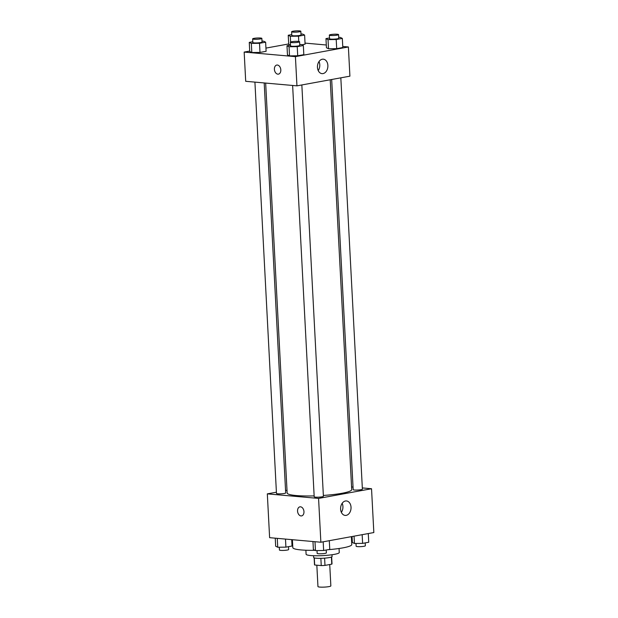 <?xml version="1.0" encoding="UTF-8"?>
<svg xmlns="http://www.w3.org/2000/svg" width="618" height="618" viewBox="0 0 618 618"><rect width="100%" height="100%" fill="white"/><g stroke="black" fill="none" stroke-linecap="round" stroke-linejoin="round"><path stroke-width="0.93" d="M316.833 565.192L317.953 586.567A6.458 0.873 -3 0 0 324.45 587.1A6.458 0.873 -3 0 0 330.854 585.887L329.734 564.528M331.402 557.05L331.773 564.157L324.983 565.4A8.768 1.19 -3 0 1 321.244 565.578L314.67 564.999A8.768 1.19 -3 0 1 314.5 564.782L314.137 557.869M331.773 564.157A8.768 1.19 -3 0 0 332.013 563.863L331.65 556.949M331.99 554.755L332.082 556.532A9.224 1.251 177 0 1 322.936 558.263A9.224 1.251 177 0 1 313.658 557.498L313.565 555.721M324.604 558.154L324.983 565.4M314.299 557.915L314.67 564.999M320.866 558.34L321.244 565.578M339.05 548.498L339.267 552.5A16.609 2.248 177 0 1 322.797 555.613A16.609 2.248 177 0 1 306.095 554.238L305.887 550.236M351.364 536.656L351.781 544.52A29.517 3.994 177 0 1 327.973 549.703M314.894 550.321A29.517 3.994 177 0 1 292.816 547.61L292.407 539.699M362.318 487.919L371.534 488.738L373.836 532.546L320.866 542.233L269.618 537.675L267.324 493.867L276.408 492.206M303.963 511.658A4.612 3.152 79.6 0 1 301.584 515.906A4.612 3.152 79.6 0 1 297.652 511.936A4.612 3.152 79.6 0 1 299.931 506.837A4.612 3.152 79.6 0 1 303.963 511.658M371.534 488.738L318.571 498.417L320.866 542.233M318.571 498.417L267.324 493.867M299.931 506.837A4.612 3.152 -100.4 0 0 297.66 511.936A4.612 3.152 -100.4 0 0 301.592 515.906M346.196 515.358A7.254 5.199 -84.9 0 1 345.176 515.412A7.254 5.199 -84.9 0 1 340.634 507.718A7.254 5.199 -84.9 0 1 346.459 500.951A7.254 5.199 -84.9 0 1 351.039 507.934A7.254 5.199 -84.9 0 1 346.196 515.358M341.368 512.33A7.254 5.199 95.1 0 0 342.171 503.315M351.572 486.961L353.04 487.092M285.555 490.53L287.007 490.267M331.681 79.506L353.172 489.657A4.612 0.626 -3 0 0 354.469 490.02A4.612 0.626 -3 0 0 359.521 489.904A4.612 0.626 -3 0 0 362.387 489.17L340.827 77.829M254.917 82.117L276.47 493.427A4.612 0.626 -3 0 0 281.113 493.813A4.612 0.626 -3 0 0 285.686 492.948L264.195 82.943M292.631 85.469L314.191 496.779A4.612 0.626 -3 0 0 318.826 497.166A4.612 0.626 -3 0 0 323.399 496.3L301.847 84.96M265.663 83.067L287.146 492.994A32.321 4.38 -3 0 0 314.145 495.899M323.361 495.451A32.321 4.38 -3 0 0 351.712 489.61L330.228 79.768M342.751 46.458L348.382 46.96L349.912 76.168L296.949 85.848L245.701 81.298L244.164 52.09L249.718 51.07M288.699 43.948L265.941 48.104M328.513 48.752L336.694 48.652L342.812 47.532L336.694 48.652L328.513 48.752L326.443 47.74L328.513 48.752L328.034 39.629L325.964 38.61L329.502 37.968M289.525 55.883L297.714 55.774L303.824 54.662L297.714 55.774L289.525 55.883L287.463 54.871L289.525 55.883L289.046 46.752L286.984 45.74L290.522 45.091M251.812 52.53L259.993 52.422L266.111 51.309L259.993 52.422L251.812 52.53L249.742 51.518L251.812 52.53L251.333 43.399L249.263 42.387L252.801 41.738M305.037 43.105L326.304 44.998M348.382 46.96L295.419 56.64L244.164 52.09M301.816 44.782L305.091 44.179L301.816 44.782M288.722 44.388L290.259 45.137L288.722 44.388L288.243 35.257L291.781 34.616M327.872 65.454A7.254 5.199 -84.9 0 1 322.024 73.635A7.254 5.199 -84.9 0 1 317.482 65.948A7.254 5.199 -84.9 0 1 323.307 59.181A7.254 5.199 -84.9 0 1 327.872 65.454M295.419 56.64L296.949 85.848M276.779 65.06A4.612 3.152 -100.4 0 0 274.438 69.741A4.612 3.152 -100.4 0 0 277.845 74.16A4.612 3.152 79.6 0 1 274.438 69.741A4.612 3.152 79.6 0 1 276.779 65.06A4.612 3.152 79.6 0 1 280.711 69.031A4.612 3.152 79.6 0 1 278.432 74.137A4.612 3.152 79.6 0 1 277.845 74.16A4.612 3.152 -100.4 0 0 278.44 74.129M318.216 70.552A7.254 5.199 95.1 0 0 319.776 64.736A7.254 5.199 95.1 0 0 319.019 61.537M338.71 37.412L340.263 37.389L342.333 38.409L336.215 39.521L328.034 39.629M329.348 35.102L329.541 38.749A4.612 0.626 -3 0 0 334.183 39.135A4.612 0.626 -3 0 0 338.757 38.27L338.564 34.616A4.612 0.626 -3 0 0 337.266 34.253A4.612 0.626 -3 0 0 332.214 34.369A4.612 0.626 -3 0 0 329.348 35.102A4.612 0.626 -3 0 0 333.99 35.481A4.612 0.626 -3 0 0 338.564 34.616M325.964 38.61L326.443 47.74M342.333 38.409L342.812 47.532M336.215 39.521L336.694 48.652M299.73 44.535L301.283 44.519L303.345 45.531L297.235 46.651L289.046 46.752M290.367 42.225L290.56 45.879A4.612 0.626 -3 0 0 295.195 46.257A4.612 0.626 -3 0 0 299.769 45.392L299.583 41.746A4.612 0.626 -3 0 0 298.285 41.383A4.612 0.626 -3 0 0 293.233 41.499A4.612 0.626 -3 0 0 290.367 42.225A4.612 0.626 -3 0 0 295.01 42.611A4.612 0.626 -3 0 0 299.583 41.746M286.984 45.74L287.463 54.871M303.345 45.531L303.824 54.662M297.235 46.651L297.714 55.774M300.989 34.06L302.542 34.036L304.612 35.056L298.494 36.168L290.313 36.277L288.243 35.257M291.634 31.75L291.82 35.396A4.612 0.626 -3 0 0 296.462 35.782A4.612 0.626 -3 0 0 301.036 34.917L300.842 31.263A4.612 0.626 -3 0 0 299.545 30.9A4.612 0.626 -3 0 0 294.492 31.016A4.612 0.626 -3 0 0 291.634 31.75A4.612 0.626 -3 0 0 296.269 32.128A4.612 0.626 -3 0 0 300.842 31.263M290.313 36.277L290.614 42.009M304.612 35.056L305.091 44.179M298.494 36.168L298.772 41.437M262.009 41.182L263.562 41.167L265.632 42.178L259.514 43.299L251.333 43.399M252.646 38.872L252.839 42.526A4.612 0.626 -3 0 0 257.482 42.905A4.612 0.626 -3 0 0 262.055 42.039L261.862 38.393A4.612 0.626 -3 0 0 260.564 38.03A4.612 0.626 -3 0 0 255.512 38.146A4.612 0.626 -3 0 0 252.646 38.872A4.612 0.626 -3 0 0 257.289 39.258A4.612 0.626 -3 0 0 261.862 38.393M249.263 42.387L249.742 51.518M265.632 42.178L266.111 51.309M259.514 43.299L259.993 52.422M368.282 533.566L368.737 542.249L362.619 543.369L354.438 543.469L352.368 542.457L352.059 536.532M354.052 536.161L354.438 543.469M362.163 534.678L362.619 543.369M355.991 543.454L356.138 546.242A4.612 0.626 -3 0 0 360.781 546.629A4.612 0.626 -3 0 0 365.354 545.764L365.199 542.898M329.301 540.688L329.757 549.379L323.639 550.491L315.458 550.599L313.388 549.58L312.963 541.53M314.987 541.708L315.458 550.599M323.183 541.808L323.639 550.491M317.011 550.576L317.158 553.373A4.612 0.626 -3 0 0 321.793 553.751A4.612 0.626 -3 0 0 326.366 552.886L326.219 550.02M291.696 539.638L292.036 546.026L285.918 547.139L277.737 547.247L275.667 546.227L275.249 538.178M277.266 538.355L277.737 547.247M285.493 539.089L285.918 547.139M279.29 547.224L279.436 550.02A4.612 0.626 -3 0 0 284.079 550.399A4.612 0.626 -3 0 0 288.652 549.533L288.498 546.667"/></g></svg>
